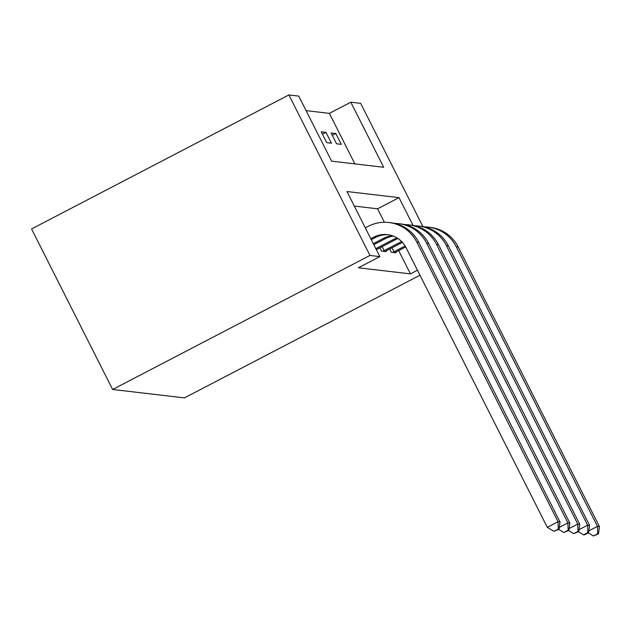 <?xml version="1.0" encoding="UTF-8"?>
<svg xmlns="http://www.w3.org/2000/svg" width="631" height="631" viewBox="0 0 631 631"><rect width="100%" height="100%" fill="white"/><g stroke="black" fill="none" stroke-linecap="round" stroke-linejoin="round"><path stroke-width="0.95" d="M354.89 163.894L329.366 113.367L350.804 102.198L360.664 103.35L422.928 226.6M350.804 102.198L383.68 167.27L331.614 161.165L298.747 96.086L288.888 94.934L31.55 228.958L112.633 389.477L184.418 397.893L419.97 275.219M329.366 113.367L306.09 110.638M326.716 142.645L331.449 143.198L325.967 132.352L321.234 131.8L326.716 142.645M336.575 143.797L341.308 144.357L335.826 133.512L331.094 132.952L336.575 143.797M413.068 225.448L399.021 197.637L346.955 191.532L379.83 256.612L358.384 267.781L410.45 273.886L398.682 250.586M384.382 222.278L377.575 208.806L354.306 206.077M379.838 247.817L381.503 251.099L386.235 251.659L385.888 250.972M389.698 248.969L391.362 252.258L396.094 252.81L395.747 252.124M410.45 273.886L417.454 270.234M379.83 256.612L369.971 255.452L112.633 389.477M288.888 94.934L369.971 255.452M377.575 208.806L399.021 197.637M332.3 135.342L335.826 133.512M322.441 134.19L325.967 132.352M371.28 239.685L375.642 237.414A24.404 24.081 96.7 0 1 388.459 234.779M370.776 238.692L373.67 237.185A24.404 24.081 96.7 0 1 406.072 247.707L547.314 527.319L558.041 521.734L416.799 242.123A36.606 36.117 -83.3 0 0 388.893 222.522A36.606 36.117 -83.3 0 0 368.196 226.34L365.302 227.846M558.261 529.117L553.971 531.349L559.05 529.212L558.261 529.117L558.041 521.734L560.012 521.963L418.771 242.351A36.606 36.117 -83.3 0 0 390.865 222.751L388.893 222.522M560.012 521.963L559.05 529.212M553.971 531.349L547.314 527.319M373.797 244.67L385.502 238.573A24.404 24.081 96.7 0 1 393.302 236.089M373.3 243.669L383.53 238.344A24.404 24.081 96.7 0 1 392.34 235.742M568.121 530.269L563.83 532.509L568.91 530.363L568.121 530.269L567.9 522.886L426.659 243.282A36.606 36.117 -83.3 0 0 398.753 223.682A36.606 36.117 -83.3 0 0 394.785 223.437M559.295 527.366L567.9 522.886L569.872 523.115L428.63 243.511A36.606 36.117 -83.3 0 0 400.724 223.91L398.753 223.682M569.872 523.115L568.91 530.363M563.83 532.509L558.695 529.393M376.313 249.647L395.369 239.725A24.404 24.081 96.7 0 1 398.011 238.55M375.816 248.653L393.397 239.496A24.404 24.081 96.7 0 1 397.08 237.95M577.98 531.428L573.689 533.66L578.769 531.523L577.98 531.428L577.759 524.045L436.518 244.434A36.606 36.117 -83.3 0 0 408.612 224.833A36.606 36.117 -83.3 0 0 404.645 224.589M569.154 528.526L577.759 524.045L579.731 524.274L438.49 244.67A36.606 36.117 -83.3 0 0 410.584 225.062L408.612 224.833M579.731 524.274L578.769 531.523M573.689 533.66L568.555 530.553M384.949 251.509L402.404 242.359M382.126 246.626L384.145 250.61L401.6 241.515M384.145 250.61L382.788 251.256M587.84 532.588L583.549 534.82L584.345 534.914L588.628 532.674L587.84 532.588L587.619 525.197L446.377 245.593A36.606 36.117 -83.3 0 0 418.471 225.993A36.606 36.117 -83.3 0 0 414.504 225.748M579.013 529.685L587.619 525.197L589.591 525.434L448.349 245.822A36.606 36.117 -83.3 0 0 420.443 226.221L418.471 225.993M589.591 525.434L588.628 532.674M583.549 534.82L578.414 531.704M394.809 252.66L405.67 246.942M391.985 247.778L394.004 251.761L405.11 245.98M394.004 251.761L392.648 252.408M597.699 533.739L593.416 535.979L598.488 533.834L597.699 533.739L597.478 526.357L456.237 246.753A36.606 36.117 -83.3 0 0 428.339 227.144A36.606 36.117 -83.3 0 0 424.363 226.908M588.873 530.837L597.478 526.357L599.45 526.585L458.209 246.981A36.606 36.117 -83.3 0 0 430.31 227.381L428.339 227.144M599.45 526.585L598.488 533.834M593.416 535.979L588.273 532.864M373.67 237.185L375.642 237.414M416.799 242.123L418.771 242.351M383.53 238.344L385.502 238.573M426.659 243.282L428.63 243.511M393.397 239.496L395.369 239.725M436.518 244.434L438.49 244.67M446.377 245.593L448.349 245.822M456.237 246.753L458.209 246.981"/></g></svg>
